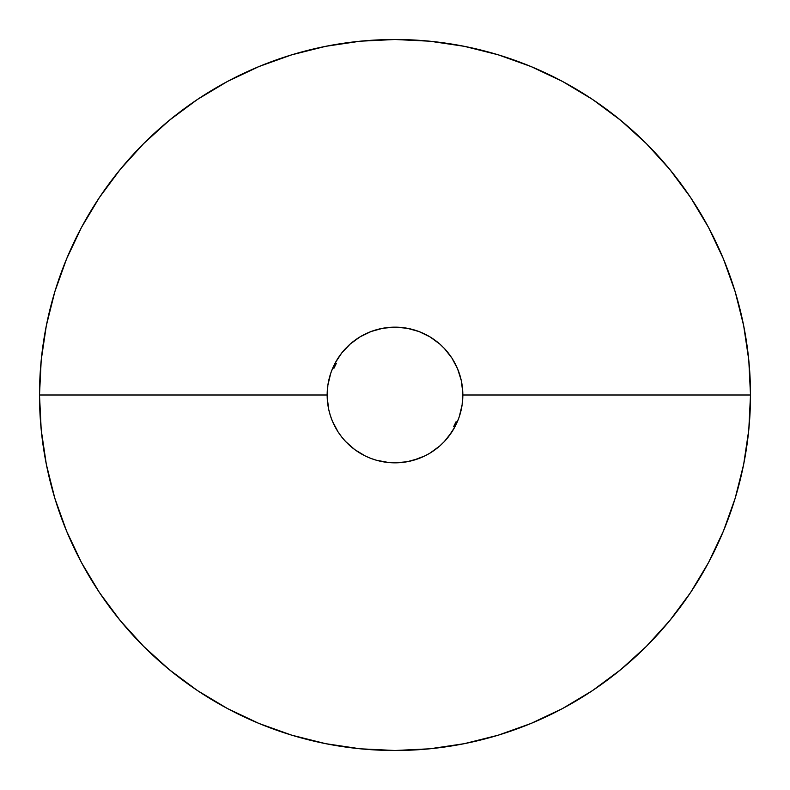 <?xml version="1.0" encoding="UTF-8"?>
<svg xmlns="http://www.w3.org/2000/svg" width="790" height="790" viewBox="0 0 790 790"><rect width="100%" height="100%" fill="white"/><g stroke="black" fill="none" stroke-linecap="round" stroke-linejoin="round"><path stroke-width="1.19" d="M327.159 395L39.5 395A355.5 355.5 0 0 0 395 750.5A355.5 355.5 0 0 0 750.5 395L462.841 395L750.5 395A355.5 355.5 0 0 1 395 750.5A355.5 355.5 0 0 1 39.5 395L41.208 360.151L46.334 325.648L54.806 291.806L66.558 258.952L81.479 227.421L99.412 197.49L120.199 169.475L143.622 143.622L169.475 120.199L197.49 99.412L227.421 81.479L258.952 66.558L291.806 54.806L325.648 46.334L360.151 41.208L395 39.5L429.849 41.208L464.352 46.334L498.194 54.806L531.048 66.558L562.579 81.479L592.51 99.412L620.525 120.199L646.378 143.622L669.802 169.475L690.588 197.49L708.521 227.421L723.443 258.952L735.194 291.806L743.667 325.648L748.792 360.151L750.5 395L748.792 429.849L743.667 464.352L735.194 498.194L723.443 531.048L708.521 562.579L690.588 592.51L669.802 620.525L646.378 646.378L620.525 669.802L592.51 690.588L562.579 708.521L531.048 723.443L498.194 735.194L464.352 743.667L429.849 748.792L395 750.5L360.151 748.792L325.648 743.667L291.806 735.194L258.952 723.443L227.421 708.521L197.49 690.588L169.475 669.802L143.622 646.378L120.199 620.525L99.412 592.51L81.479 562.579L66.558 531.048L54.806 498.194L46.334 464.352L41.208 429.849L39.5 395A355.5 355.5 0 0 1 395 39.5A355.5 355.5 0 0 1 750.5 395A355.5 355.5 0 0 0 395 39.5A355.5 355.5 0 0 0 39.5 395L327.159 395M454.744 362.857L455.218 363.756M457.38 368.338L457.785 369.295M462.19 404.381L462.041 405.359M461.084 410.356L460.837 411.383M459.355 416.468L459.178 417.001M455.297 426.096L454.961 426.738M448.256 437.028L448.246 437.038A67.841 67.841 0 0 1 332.965 367.538L335.088 363.173A67.841 67.841 0 0 0 334.407 364.496L335.088 363.173A67.841 67.841 0 0 1 335.375 362.65A67.841 67.841 0 0 1 341.754 352.962L335.375 362.65L336.313 363.39A66.656 66.656 0 0 0 333.923 368.298A66.656 66.656 0 0 1 336.313 363.39L333.923 368.298L332.965 367.538A67.841 67.841 0 0 0 332.965 367.548L330.743 373.245A67.841 67.841 0 0 0 327.87 385.224M430.244 452.966L429.612 453.341M425.05 455.82L413.19 460.353M389.164 462.594L376.356 460.234M448.216 437.077A67.841 67.841 0 0 0 448.246 437.038L454.625 427.351A67.841 67.841 0 0 1 448.246 437.038L448.246 437.048M330.299 415.392A67.841 67.841 0 0 0 330.309 415.422L332.412 421.179A67.841 67.841 0 0 0 352.962 448.246M454.606 427.39L453.687 426.61A66.656 66.656 0 0 0 456.077 421.702A66.656 66.656 0 0 1 453.687 426.61L456.077 421.702L457.035 422.462L459.257 416.755L462.12 404.855L462.802 392.64L461.271 380.494L457.588 368.821L451.87 358.008L444.296 348.39L439.892 344.134L430.027 336.896L419.016 331.553L407.225 328.275L395.04 327.159L382.854 328.255L371.063 331.524L360.043 336.856L350.168 344.084L341.754 352.962A67.841 67.841 0 0 1 457.035 422.462L454.912 426.827L453.964 426.077L456.077 421.702L457.035 422.462A67.841 67.841 0 0 0 457.035 422.453L454.606 427.39M341.754 352.952L341.754 352.962A67.841 67.841 0 0 1 341.784 352.923A67.841 67.841 0 0 0 341.754 352.962L338.189 357.919M330.743 373.245L327.88 385.145L327.198 397.36L328.729 409.506L330.309 415.422M332.412 421.179L338.13 431.992L341.705 436.969L345.704 441.61L354.878 449.707L365.355 456.028L370.984 458.447L376.8 460.353L388.838 462.565L394.961 462.841L407.146 461.745L418.937 458.476L424.566 456.057L429.957 453.144L439.832 445.916L444.237 441.669L451.811 432.081M335.088 363.173L335.375 362.65L336.313 363.39A66.656 66.656 0 0 0 336.036 363.923L335.088 363.173L336.036 363.923L333.923 368.298L332.965 367.538L334.407 364.496M335.444 362.521L336.313 360.961M336.026 361.465L337.202 359.47M454.912 426.827A67.841 67.841 0 0 1 454.625 427.351L453.687 426.61A66.656 66.656 0 0 0 453.974 426.077L454.912 426.827A67.841 67.841 0 0 0 455.593 425.504M454.556 427.479L453.687 429.039M453.974 428.536L452.798 430.53M459.247 416.794A67.841 67.841 0 0 0 462.13 404.776M457.588 368.821A67.841 67.841 0 0 0 401.162 327.435M350.128 344.114A67.841 67.841 0 0 1 388.966 327.425M456.077 421.702L455.751 422.423M455.484 423.025A66.656 66.656 0 0 1 455.475 423.025L454.665 424.724M333.923 368.298L334.269 367.528M334.516 366.975A66.656 66.656 0 0 1 334.526 366.975L335.345 365.266M453.964 426.077L453.687 426.61M336.036 363.923L336.313 363.39"/></g></svg>
